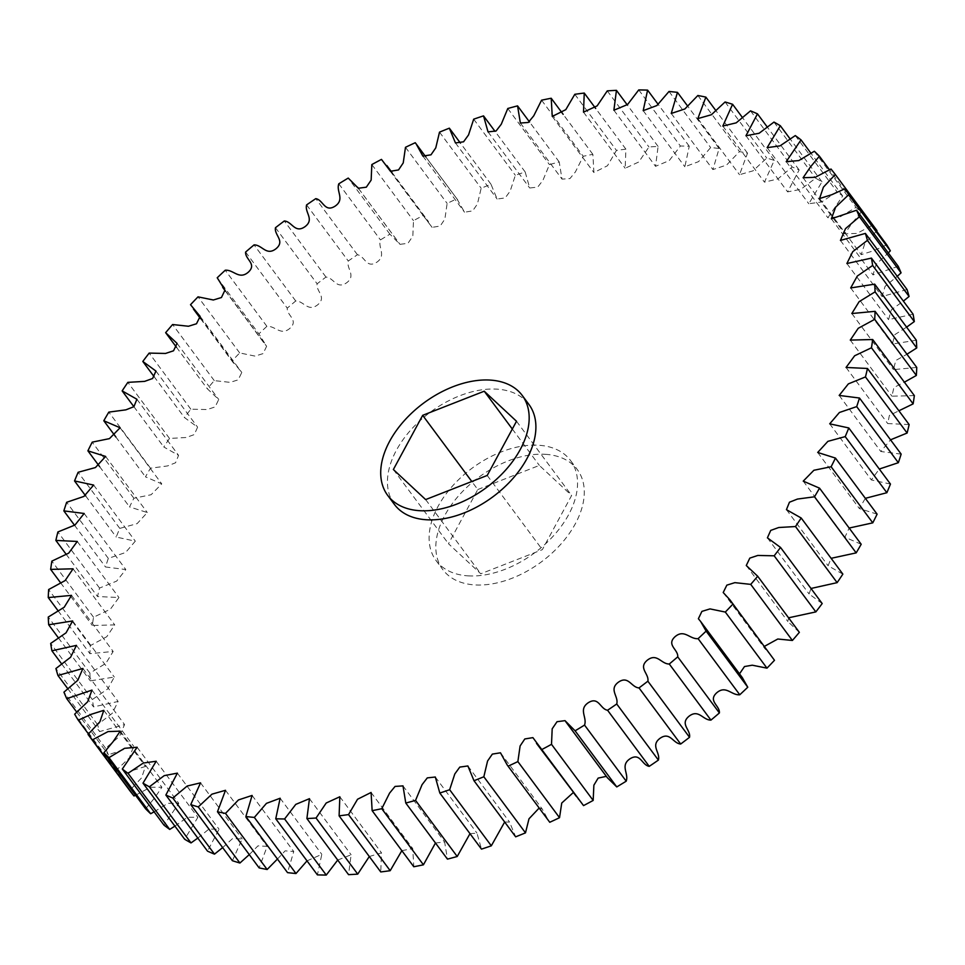 <?xml version="1.0" encoding="UTF-8"?>
<svg xmlns="http://www.w3.org/2000/svg" width="965" height="965" viewBox="0 0 965 965"><rect width="100%" height="100%" fill="white"/><g stroke="black" fill="none" stroke-linecap="round" stroke-linejoin="round"><path stroke-width="0.72" stroke-dasharray="4.83 3.62" d="M394.395 504.406A83.798 52.629 143.4 0 1 410.752 430.028A83.798 52.629 143.4 0 1 496.975 389.148A83.798 52.629 143.4 0 1 528.953 404.492M468.025 575.852A83.798 52.629 -36.6 0 0 554.248 534.972A83.798 52.629 -36.6 0 0 570.605 460.594A83.798 52.629 -36.6 0 0 538.639 445.251A83.798 52.629 -36.6 0 0 452.416 486.131A83.798 52.629 -36.6 0 0 436.047 560.508A83.798 52.629 -36.6 0 0 468.025 575.852M545.358 454.31A83.798 52.629 143.4 0 1 577.335 469.641A83.798 52.629 143.4 0 1 560.967 544.031A83.798 52.629 143.4 0 1 474.744 584.911A83.798 52.629 143.4 0 1 442.778 569.567A83.798 52.629 143.4 0 1 459.147 495.178A83.798 52.629 143.4 0 1 545.358 454.31M877.101 514.164L859.357 508.555L865.34 498.326M861.202 544.26L844.906 537.228L849.164 528.048M842.855 574.115L828.103 565.755L831.118 558.313M822.192 603.547L809.068 593.945L810.998 588.469M799.358 632.328L787.935 621.617L788.574 617.805M771.53 655.874L764.871 648.625L764.461 646.345M742.302 677.587L739.516 673.835M606.334 776.355L607.347 777.718M573.126 792.699L578.156 799.478M539.158 808.043L542.125 808.887L548.916 821.191M504.659 822.011L509.544 822.059L515.66 836.824M469.991 833.676L476.975 833.121L481.475 849.128M435.456 843L444.636 841.975L447.446 859.127M401.838 850.66L412.743 848.573L413.792 866.751M369.306 856.522L381.501 852.843L380.753 871.938M337.714 860.056L351.115 854.773L348.558 874.652M307.015 860.876L321.803 854.339L317.413 874.881M277.45 859.043L285.145 850.841L293.746 851.54L287.534 872.625M249.272 854.604L257.993 845.847L267.16 846.401L259.139 867.885M222.662 847.596L232.577 838.573L242.191 838.947L232.408 860.72M197.813 838.078L209.019 829.032L219.043 829.237L207.523 851.154M174.918 826.124L187.415 817.246L197.861 817.343L184.665 839.26M154.111 811.83L167.874 803.278L178.79 803.35L163.978 825.123M135.534 795.256L150.444 787.259L161.903 787.259L154.69 797.838L145.619 808.827M876.968 230.587A466.891 293.191 -36.6 0 0 872.637 225.11L856.944 233.409L844.761 233.844L851.974 223.253L861.045 212.264A466.891 293.191 -36.6 0 0 856.003 207.366L840.431 216.691L827.874 217.752L842.686 195.979A466.891 293.191 -36.6 0 0 836.957 191.685L821.698 201.962L808.803 203.748L821.999 181.842A466.891 293.191 -36.6 0 0 815.63 178.187L800.781 189.357L787.621 191.866L799.141 169.949A466.891 293.191 -36.6 0 0 792.169 166.957L777.85 178.959L764.461 182.156L774.256 160.383A466.891 293.191 -36.6 0 0 766.741 158.067L753.038 170.841L739.504 174.701L747.525 153.206A466.891 293.191 -36.6 0 0 739.504 151.602L726.549 165.063L712.906 169.563L719.118 148.477A466.891 293.191 -36.6 0 0 710.662 147.573L698.551 161.638L684.861 166.764L689.251 146.222A466.891 293.191 -36.6 0 0 680.397 146.029L669.227 160.612L655.537 166.33L658.106 146.451A466.891 293.191 -36.6 0 0 648.938 146.97L638.794 161.987L625.163 168.248L625.899 149.165A466.891 293.191 -36.6 0 0 616.466 150.407L607.455 165.751L593.909 172.53L592.86 154.352A466.891 293.191 -36.6 0 0 583.234 156.294L575.43 171.879L569.941 178.573L562.016 179.116L559.218 161.963A466.891 293.191 -36.6 0 0 549.447 164.605L542.933 180.322L537.71 187.114L529.688 187.982L525.177 171.963A466.891 293.191 -36.6 0 0 515.346 175.28L510.195 191.046L505.214 197.909L497.12 199.043L491.004 184.279A466.891 293.191 -36.6 0 0 481.161 188.235L477.434 203.977L472.645 210.901L464.527 212.203L456.903 198.814A466.891 293.191 -36.6 0 0 447.133 203.41L444.889 219.043L440.197 226.039L432.103 227.366L423.128 215.484A466.891 293.191 -36.6 0 0 413.49 220.671L412.815 236.184L407.978 243.289L399.993 244.35L389.896 234.181A466.891 293.191 -36.6 0 0 380.463 239.911C377.629 247.667 386.832 255.52 376.615 262.347C366.205 268.813 364.818 255.918 357.436 254.748A466.891 293.191 -36.6 0 0 348.269 261.008C346.133 268.668 356.471 275.447 346.604 282.805C336.508 289.85 333.745 277.594 325.977 277.076A466.891 293.191 -36.6 0 0 317.135 283.807C315.724 291.309 327.123 296.991 317.654 304.831C307.932 312.395 303.818 300.875 295.724 300.984A466.891 293.191 -36.6 0 0 287.268 308.149C286.581 315.459 298.969 319.994 289.983 328.269C280.706 336.29 275.254 325.579 266.895 326.339A466.891 293.191 -36.6 0 0 258.885 333.878L266.617 346.278L263.095 353.612L254.989 356.097L239.682 352.937A466.891 293.191 -36.6 0 0 232.167 360.814L241.793 372.478L238.162 379.848L230.128 382.357L214.266 380.62A466.891 293.191 -36.6 0 0 207.306 388.762L218.717 399.486L215.183 406.892L207.185 409.546L190.829 409.196A466.891 293.191 -36.6 0 0 184.46 417.556L197.596 427.157L194.279 434.588L186.281 437.483L169.514 438.46A466.891 293.191 -36.6 0 0 163.797 446.988L178.561 455.347L175.546 462.778L167.548 465.938L150.492 468.206A466.891 293.191 -36.6 0 0 145.462 476.843L161.758 483.863L151.119 494.731L133.882 498.254A466.891 293.191 -36.6 0 0 129.551 506.927L147.295 512.536L137.102 523.657L119.781 528.386A466.891 293.191 -36.6 0 0 116.21 537.047L135.293 541.172L125.583 552.511L108.309 558.385A466.891 293.191 -36.6 0 0 105.511 566.974L125.824 569.567L116.644 581.111L99.54 588.071A466.891 293.191 -36.6 0 0 97.525 596.527L118.948 597.54L110.36 609.229L93.533 617.226A466.891 293.191 -36.6 0 0 92.314 625.489L114.726 624.898L106.765 636.707L90.312 645.645A466.891 293.191 -36.6 0 0 89.914 653.667L113.17 651.472L105.873 663.341L89.914 673.136A466.891 293.191 -36.6 0 0 90.324 680.856L114.304 677.056L107.706 688.938L92.351 699.529A466.891 293.191 -36.6 0 0 93.569 706.899L118.116 701.471L112.254 713.328L97.586 724.631A466.891 293.191 -36.6 0 0 99.612 731.591L124.569 724.558L119.491 736.355L105.595 748.261A466.891 293.191 -36.6 0 0 108.406 754.775L133.64 746.198L129.346 757.851L116.319 770.275A466.891 293.191 -36.6 0 0 119.901 776.282L133.242 770.275L145.45 766.451L141.59 777.838L129.696 790.504M886.751 244.808L873.422 250.816L861.202 254.651L864.833 243.482L876.558 231.069M898.246 266.328L873.023 274.904L876.184 264.217L888.295 252.927M907.052 289.512L882.094 296.532L885.098 286.316L897.257 276.328M913.095 314.204L888.548 319.632L891.358 309.813L903.373 301.116M916.328 340.235L892.36 344.047L894.905 334.578L906.618 327.147M916.75 367.436L893.494 369.631L895.749 360.512L906.943 354.239M914.35 395.614L891.937 396.193L893.892 387.508L904.374 382.188M909.139 424.576L887.716 423.551L889.38 415.445L898.898 410.788M901.153 454.117L880.84 451.524L890.526 439.823M890.454 484.056L871.359 479.931L879.296 469.038M830.986 169.02L872.637 225.11M861.045 212.264L829.466 169.744M814.339 151.264L856.003 207.366M842.686 195.979L810.889 153.17M795.293 135.583L836.957 191.685M821.999 181.842L790.082 138.876M773.978 122.085L815.63 178.187M799.141 169.949L767.187 126.922M750.517 110.854L792.169 166.957M774.256 160.383L742.338 117.404M725.077 101.976L766.741 158.067M747.525 153.206L715.728 110.396M697.852 95.499L739.504 151.602M719.118 148.477L687.55 105.957M669.01 91.47L710.662 147.573M689.251 146.222L657.985 104.123M638.746 89.926L680.397 146.029M658.106 146.451L627.286 104.944M607.274 90.879L648.938 146.97M625.899 149.165L595.694 108.478M574.802 94.305L616.466 150.407M592.86 154.352L563.162 114.34M541.57 100.191L583.234 156.294M559.218 161.963L529.544 122M507.783 108.502L549.447 164.605M525.177 171.963L495.009 131.324M473.682 119.177L515.346 175.28M491.004 184.279L460.341 142.989M439.509 132.145L481.161 188.235M456.903 198.814L415.24 142.724M405.481 147.307L447.133 203.41M423.128 215.484L381.465 159.394M371.827 164.569L413.49 220.671M389.896 234.181L348.232 178.079M338.799 183.808L380.463 239.911M357.436 254.748L315.772 198.645M306.605 204.906L348.269 261.008M325.977 277.076L284.313 220.973M275.471 227.704L317.135 283.807M295.724 300.984L254.06 244.893M245.617 252.046L287.268 308.149M266.895 326.339L225.231 270.236M217.222 277.775L258.885 333.878M239.682 352.937L198.018 296.846M190.515 304.711L232.167 360.814M214.266 380.62L172.602 324.53M176.426 347.195L207.306 388.762M190.829 409.196L149.165 353.094M154.002 376.531L184.46 417.556M169.514 438.46L127.863 382.357M133.882 406.687L163.797 446.988M150.492 468.206L108.828 412.115M115.836 436.952L145.462 476.843M133.882 498.254L92.218 442.151M99.66 466.674L129.551 506.927M119.781 528.386L78.129 472.283M85.704 495.962L116.21 537.047M108.309 558.385L66.657 502.295M74.474 525.177L105.511 566.974M99.54 588.071L57.888 531.968M66.102 554.212L97.525 596.527M93.533 617.226L51.869 561.123M60.626 582.812L92.314 625.489M90.312 645.645L48.648 589.543M58.057 610.761L89.914 653.667M89.914 673.136L48.262 617.045M58.383 637.853L90.324 680.856M92.351 699.529L50.687 643.426M61.627 663.884L93.569 706.899M97.586 724.631L55.922 668.528M67.743 688.672L99.612 731.591M105.595 748.261L63.931 692.158M76.705 712.074L108.406 754.775M116.319 770.275L74.667 714.172M88.442 733.931L119.901 776.282M477.784 489.544L539.351 465.419L571.63 495.479L542.33 549.664L480.763 573.789L448.484 543.729L477.784 489.544L471.801 481.499M512.319 429.027L539.351 465.419M393.37 469.521L448.484 543.729M425.649 499.581L480.763 573.789M487.216 475.456L542.33 549.664M516.516 421.271L571.63 495.479M570.605 460.594L577.335 469.641M803.242 481.137L844.906 537.228M786.439 509.653L828.103 565.755M767.404 537.843L809.068 593.945M746.283 565.514L787.935 621.617M723.207 592.522L764.871 648.625M698.383 618.722L740.046 674.825M565.008 720.65L566.467 722.628M532.897 737.634L574.549 793.725M500.473 752.797L542.125 808.887M467.88 765.957L509.544 822.059M435.312 777.018L476.975 833.121M402.984 785.884L444.636 841.975M371.091 792.47L412.743 848.573M339.837 796.752L381.501 852.843M309.463 798.67L351.115 854.773M280.139 798.236L321.803 854.339M252.094 795.437L293.746 851.54M225.496 790.299L267.16 846.401M200.539 782.844L242.191 838.947M177.379 773.134L219.043 829.237M156.197 761.252L197.861 817.343M137.127 747.248L178.79 803.35M120.239 731.156L161.903 787.259M103.798 710.349L145.45 766.451M91.977 690.096L133.64 746.198M82.906 668.468L124.569 724.558M76.452 645.368L118.116 701.471M72.64 620.953L114.304 677.056M71.507 595.369L113.17 651.472M73.063 568.807L114.726 624.898M77.284 541.449L118.948 597.54M84.16 513.476L125.824 569.567M93.641 485.069L135.293 541.172M105.643 456.445L147.295 512.536M120.094 427.772L161.758 483.863M136.897 399.245L178.561 455.347M155.932 371.055L197.596 427.157M177.065 343.383L218.717 399.486M200.129 316.375L241.793 372.478M200.539 318.655L235.122 365.228M224.954 290.175L266.617 346.278M225.484 291.165L264.362 343.516M358.666 188.645L399.317 243.385M358.341 188.247L399.993 244.35M391.874 172.301L428.508 221.624M390.451 171.275L432.103 227.366M425.842 156.957L457.736 199.912M422.875 156.113L464.527 212.203M455.456 142.941L497.12 199.043M488.025 131.879L529.688 187.982M520.364 123.025L562.016 179.116M552.257 116.427L593.909 172.53M583.499 112.157L625.163 168.248M613.885 110.227L655.537 166.33M643.197 110.661L684.861 166.764M671.254 113.46L712.906 169.563M697.84 118.599L739.504 174.701M722.809 126.053L764.461 182.156M745.957 135.763L787.621 191.866M767.139 147.657L808.803 203.748M786.21 161.65L827.874 217.752M803.097 177.741L844.761 233.844M819.55 198.549L861.202 254.651M831.36 218.802L873.023 274.904M840.431 240.442L882.094 296.532M846.884 263.529L888.548 319.632M850.696 287.944L892.36 344.047M851.83 313.529L893.494 369.631M850.274 340.102L891.937 396.193M846.052 367.46L887.716 423.551M839.176 395.433L880.84 451.524M829.707 423.828L871.359 479.931M817.705 452.464L859.357 508.555M436.047 560.508L442.778 569.567"/><path stroke-width="1.45" d="M490.256 380.089A83.798 52.629 143.4 0 1 522.222 395.433A83.798 52.629 143.4 0 1 505.853 469.822A83.798 52.629 143.4 0 1 419.642 510.69A83.798 52.629 143.4 0 1 387.665 495.359A83.798 52.629 143.4 0 1 404.033 420.969A83.798 52.629 143.4 0 1 490.256 380.089M522.222 395.433L528.953 404.492A83.798 52.629 143.4 0 1 512.584 478.869A83.798 52.629 143.4 0 1 426.361 519.749A83.798 52.629 143.4 0 1 394.395 504.406L387.665 495.359M865.34 498.326L886.871 492.717L845.219 436.614L827.898 441.343L817.705 452.464L835.449 458.073L877.101 514.164A466.891 293.191 -36.6 0 1 872.782 522.849L831.118 466.746L813.881 470.269L803.242 481.137L819.538 488.157L861.202 544.26A466.891 293.191 -36.6 0 1 856.172 552.885L814.508 496.794L797.452 499.062L789.454 502.222L786.439 509.653L801.203 518.012L842.855 574.115A466.891 293.191 -36.6 0 1 837.138 582.643L795.486 526.54L778.719 527.517L770.721 530.412L767.404 537.843L780.54 547.444L822.192 603.547A466.891 293.191 -36.6 0 1 815.835 611.906L774.171 555.804L757.815 555.454L749.817 558.108L746.283 565.514L757.694 576.238L799.358 632.328A466.891 293.191 -36.6 0 1 792.398 640.471L750.734 584.38L734.872 582.643L726.838 585.152L723.207 592.522L729.878 599.772L774.485 660.289L729.878 599.772M845.219 436.614A466.891 293.191 -36.6 0 0 848.79 427.953L890.454 484.056A466.891 293.191 -36.6 0 1 886.871 492.717M879.296 469.038L898.343 462.705L856.691 406.615L839.417 412.489L829.707 423.828L848.79 427.953M856.691 406.615A466.891 293.191 -36.6 0 0 859.489 398.026L901.153 454.117A466.891 293.191 -36.6 0 1 898.343 462.705M890.526 439.823L907.112 433.032L865.46 376.929L848.356 383.889L839.176 395.433L859.489 398.026M865.46 376.929A466.891 293.191 -36.6 0 0 867.475 368.473L909.139 424.576A466.891 293.191 -36.6 0 1 907.112 433.032M898.898 410.788L913.131 403.877L871.467 347.774L854.64 355.771L846.052 367.46L867.475 368.473M871.467 347.774A466.891 293.191 -36.6 0 0 872.686 339.511L914.35 395.614A466.891 293.191 -36.6 0 1 913.131 403.877M904.374 382.188L916.352 375.457L874.688 319.355L858.235 328.293L850.274 340.102L872.686 339.511M874.688 319.355A466.891 293.191 -36.6 0 0 875.086 311.333L916.75 367.436A466.891 293.191 -36.6 0 1 916.352 375.457M906.943 354.239L916.738 347.955L875.086 291.864L859.127 301.659L851.83 313.529L875.086 311.333M875.086 291.864A466.891 293.191 -36.6 0 0 874.676 284.144L916.328 340.235A466.891 293.191 -36.6 0 1 916.738 347.955M906.618 327.147L914.313 321.574L872.65 265.472L857.294 276.062L850.696 287.944L874.676 284.144M872.65 265.472A466.891 293.191 -36.6 0 0 871.431 258.101L913.095 314.204A466.891 293.191 -36.6 0 1 914.313 321.574M903.373 301.116L909.078 296.472L867.414 240.369L852.746 251.672L846.884 263.529L871.431 258.101M867.414 240.369A466.891 293.191 -36.6 0 0 865.388 233.409L907.052 289.512A466.891 293.191 -36.6 0 1 909.078 296.472M897.257 276.328L901.069 272.842L859.405 216.739L845.509 228.645L840.431 240.442L865.388 233.409M859.405 216.739A466.891 293.191 -36.6 0 0 856.594 210.225L898.246 266.328A466.891 293.191 -36.6 0 1 901.069 272.842M888.295 252.927L890.333 250.828L848.681 194.725L835.654 207.149L831.36 218.802L856.594 210.225M848.681 194.725A466.891 293.191 -36.6 0 0 845.099 188.718L886.751 244.808A466.891 293.191 -36.6 0 1 890.333 250.828M876.558 231.069L876.968 230.587L835.304 174.496L823.41 187.162L819.55 198.549L831.758 194.725L845.099 188.718M835.304 174.496A466.891 293.191 -36.6 0 0 830.986 169.02L815.292 177.307L803.097 177.741L810.311 167.162L819.381 156.173A466.891 293.191 -36.6 0 0 814.339 151.264L798.779 160.588L786.21 161.65L801.022 139.877A466.891 293.191 -36.6 0 0 795.293 135.583L780.034 145.86L767.139 147.657L780.335 125.739A466.891 293.191 -36.6 0 0 773.978 122.085L759.129 133.254L745.957 135.763L757.477 113.846A466.891 293.191 -36.6 0 0 750.517 110.854L736.186 122.857L722.809 126.053L732.592 104.28A466.891 293.191 -36.6 0 0 725.077 101.976L711.386 114.751L697.84 118.599L705.861 97.115A466.891 293.191 -36.6 0 0 697.852 95.499L684.885 108.961L671.254 113.46L677.466 92.375A466.891 293.191 -36.6 0 0 669.01 91.47L656.888 105.547L643.197 110.661L647.587 90.119A466.891 293.191 -36.6 0 0 638.746 89.926L627.576 104.522L613.885 110.227L616.442 90.348A466.891 293.191 -36.6 0 0 607.274 90.879L597.142 105.885L583.499 112.157L584.247 93.062A466.891 293.191 -36.6 0 0 574.802 94.305L565.804 109.648L552.257 116.427L551.208 98.249A466.891 293.191 -36.6 0 0 541.57 100.191L533.778 115.776L528.277 122.471L520.364 123.025L517.554 105.873A466.891 293.191 -36.6 0 0 507.783 108.502L501.269 124.232L496.058 131.011L488.025 131.879L483.525 115.872A466.891 293.191 -36.6 0 0 473.682 119.177L468.532 134.943L463.562 141.807L455.456 142.941L449.34 128.176A466.891 293.191 -36.6 0 0 439.509 132.145L435.77 147.874L430.993 154.81L422.875 156.113L416.084 143.809L425.842 156.957M88.032 734.413A466.891 293.191 -36.6 0 0 92.363 739.89L134.014 795.98A466.891 293.191 -36.6 0 1 129.696 790.504L88.032 734.413L99.926 721.748L103.798 710.349L91.579 714.184L78.249 720.192A466.891 293.191 -36.6 0 1 74.667 714.172L87.682 701.748L91.977 690.096L66.754 698.672A466.891 293.191 -36.6 0 1 63.931 692.158L77.827 680.253L82.906 668.468L57.948 675.488A466.891 293.191 -36.6 0 1 55.922 668.528L70.59 657.237L76.452 645.368L51.905 650.796A466.891 293.191 -36.6 0 1 50.687 643.426L66.042 632.835L72.64 620.953L48.672 624.765A466.891 293.191 -36.6 0 1 48.262 617.045L64.209 607.238L71.507 595.369L48.25 597.564A466.891 293.191 -36.6 0 1 48.648 589.543L65.101 580.604L73.063 568.807L50.65 569.386A466.891 293.191 -36.6 0 1 51.869 561.123L68.696 553.138L77.284 541.449L55.861 540.424A466.891 293.191 -36.6 0 1 57.888 531.968L74.993 525.008L84.16 513.476L63.847 510.883A466.891 293.191 -36.6 0 1 66.657 502.295L83.919 496.42L93.641 485.069L74.546 480.944A466.891 293.191 -36.6 0 1 78.129 472.283L95.439 467.555L105.643 456.445L87.899 450.836A466.891 293.191 -36.6 0 1 92.218 442.151L109.455 438.629L120.094 427.772L103.798 420.74A466.891 293.191 -36.6 0 1 108.828 412.115L125.884 409.848L133.894 406.687L136.897 399.245L122.145 390.885A466.891 293.191 -36.6 0 1 127.863 382.357L144.617 381.38L152.615 378.497L155.932 371.055L142.808 361.453A466.891 293.191 -36.6 0 1 149.165 353.094L165.522 353.455L173.531 350.79L177.065 343.383L165.642 332.672A466.891 293.191 -36.6 0 1 172.602 324.53L188.465 326.254L196.498 323.757L200.129 316.375L190.515 304.711A466.891 293.191 -36.6 0 1 198.018 296.846L213.325 299.994L221.443 297.522L224.954 290.175L217.222 277.775A466.891 293.191 -36.6 0 1 225.231 270.236C233.59 269.476 239.043 280.188 248.331 272.166C257.305 263.891 244.929 259.356 245.617 252.046A466.891 293.191 -36.6 0 1 254.06 244.893C262.154 244.772 266.28 256.292 276.002 248.741C285.459 240.888 274.06 235.219 275.471 227.704A466.891 293.191 -36.6 0 1 284.313 220.973C292.081 221.504 294.844 233.747 304.94 226.715C314.819 219.357 304.482 212.565 306.605 204.906A466.891 293.191 -36.6 0 1 315.772 198.645C323.166 199.815 324.542 212.722 334.952 206.245C345.181 199.417 335.965 191.565 338.799 183.808A466.891 293.191 -36.6 0 1 348.232 178.079L358.341 188.247L366.314 187.186L371.151 180.093L371.827 164.569A466.891 293.191 -36.6 0 1 381.465 159.394L390.451 171.275L398.533 169.936L403.225 162.94L405.481 147.307A466.891 293.191 -36.6 0 1 415.24 142.724L416.084 143.809M103.955 752.736A466.891 293.191 -36.6 0 0 108.997 757.634L150.661 813.736A466.891 293.191 -36.6 0 1 145.619 808.827L103.955 752.736L113.026 741.747L120.239 731.156L108.056 731.591L92.363 739.89M122.314 769.021A466.891 293.191 -36.6 0 0 128.043 773.315L169.707 829.418A466.891 293.191 -36.6 0 1 163.978 825.123L122.314 769.021L137.127 747.248L124.569 748.309L108.997 757.634M143.001 783.158A466.891 293.191 -36.6 0 0 149.37 786.813L191.022 842.915A466.891 293.191 -36.6 0 1 184.665 839.26L143.001 783.158L156.197 761.252L143.303 763.038L128.043 773.315M165.859 795.051A466.891 293.191 -36.6 0 0 172.832 798.043L214.483 854.146A466.891 293.191 -36.6 0 1 207.523 851.154L165.859 795.051L177.379 773.134L164.219 775.643L149.37 786.813M190.744 804.617A466.891 293.191 -36.6 0 0 198.259 806.933L239.923 863.024A466.891 293.191 -36.6 0 1 232.408 860.72L190.744 804.617L200.539 782.844L187.15 786.041L172.832 798.043M217.475 811.794A466.891 293.191 -36.6 0 0 225.496 813.399L267.148 869.501A466.891 293.191 -36.6 0 1 259.139 867.885L217.475 811.794L225.496 790.299L211.962 794.159L198.259 806.933M245.882 816.523A466.891 293.191 -36.6 0 0 254.338 817.427L295.99 873.53A466.891 293.191 -36.6 0 1 287.534 872.625L245.882 816.523L252.094 795.437L238.452 799.937L225.496 813.399M275.749 818.778A466.891 293.191 -36.6 0 0 284.603 818.971L326.254 875.074A466.891 293.191 -36.6 0 1 317.413 874.881L275.749 818.778L280.139 798.236L266.449 803.363L254.338 817.427M306.894 818.549A466.891 293.191 -36.6 0 0 316.062 818.03L357.726 874.121A466.891 293.191 -36.6 0 1 348.558 874.652L306.894 818.549L309.463 798.67L295.772 804.388L284.603 818.971M339.101 815.835A466.891 293.191 -36.6 0 0 348.534 814.593L390.198 870.695A466.891 293.191 -36.6 0 1 380.753 871.938L339.101 815.835L339.837 796.752L326.206 803.013L316.062 818.03M372.14 810.648A466.891 293.191 -36.6 0 0 381.766 808.706L423.43 864.809A466.891 293.191 -36.6 0 1 413.792 866.751L372.14 810.648L371.091 792.47L357.545 799.249L348.534 814.593M405.782 803.037A466.891 293.191 -36.6 0 0 415.553 800.395L457.217 856.498A466.891 293.191 -36.6 0 1 447.446 859.127L405.782 803.037L402.984 785.884L395.059 786.427L389.57 793.121L381.766 808.706M439.823 793.037A466.891 293.191 -36.6 0 0 449.654 789.72L491.318 845.823A466.891 293.191 -36.6 0 1 481.475 849.128L439.823 793.037L435.312 777.018L427.29 777.887L422.067 784.678L415.553 800.395M473.996 780.721A466.891 293.191 -36.6 0 0 483.839 776.765L525.491 832.855A466.891 293.191 -36.6 0 1 515.66 836.824L473.996 780.721L467.88 765.957L459.786 767.091L454.805 773.954L449.654 789.72M507.264 765.088L549.76 822.276L507.264 765.088L500.473 752.797L492.355 754.099L487.566 761.023L483.839 776.765M508.097 766.186A466.891 293.191 -36.6 0 0 517.867 761.59L559.519 817.693L561.739 803.037L573.126 792.699M536.492 743.376L583.535 805.606L532.897 737.634L524.803 738.961L520.111 745.957L517.867 761.59M541.872 749.516A466.891 293.191 -36.6 0 0 551.51 744.329L593.173 800.431L593.873 785.196L598.155 778.104L606.334 776.355M565.683 721.615L607.347 777.718L616.768 786.921L575.104 730.819L565.008 720.65L557.022 721.711L552.185 728.816L551.51 744.329M575.104 730.819A466.891 293.191 -36.6 0 0 584.537 725.089L626.201 781.192C629.035 773.435 619.82 765.583 630.049 758.755C640.458 752.278 641.834 765.185 649.228 766.355A466.891 293.191 -36.6 0 0 658.395 760.094C660.518 752.435 650.181 745.643 660.06 738.285C670.156 731.253 672.919 743.496 680.687 744.027A466.891 293.191 -36.6 0 0 689.529 737.296C690.94 729.781 679.541 724.112 688.998 716.259C698.72 708.708 702.846 720.228 710.94 720.107A466.891 293.191 -36.6 0 0 719.383 712.954C720.071 705.644 707.695 701.109 716.669 692.834C725.957 684.812 731.41 695.524 739.769 694.764A466.891 293.191 -36.6 0 0 747.779 687.225L742.302 677.587L700.638 621.484L706.115 631.122L747.779 687.225M649.228 766.355L607.564 710.252C600.182 709.082 598.795 696.187 588.385 702.653C578.168 709.48 587.371 717.333 584.537 725.089M607.564 710.252A466.891 293.191 -36.6 0 0 616.731 703.992L658.395 760.094M680.687 744.027L639.023 687.924C631.255 687.406 628.492 675.15 618.396 682.195C608.529 689.553 618.867 696.332 616.731 703.992M639.023 687.924A466.891 293.191 -36.6 0 0 647.865 681.194L689.529 737.296M710.94 720.107L669.276 664.017C661.182 664.125 657.069 652.605 647.346 660.169C637.877 668.009 649.276 673.691 647.865 681.194M669.276 664.017A466.891 293.191 -36.6 0 0 677.732 656.851L719.383 712.954M739.769 694.764L698.105 638.661C689.746 639.421 684.294 628.71 675.018 636.731C666.031 645.006 678.419 649.542 677.732 656.851M698.105 638.661A466.891 293.191 -36.6 0 0 706.115 631.122M739.516 673.835L744.485 666.55L752.266 665.199L766.982 668.154L725.318 612.063L710.011 608.903L701.905 611.388L698.383 618.722L700.638 621.484M725.318 612.063A466.891 293.191 -36.6 0 0 732.833 604.187M750.734 584.38A466.891 293.191 -36.6 0 0 757.694 576.238M774.171 555.804A466.891 293.191 -36.6 0 0 780.54 547.444M795.486 526.54A466.891 293.191 -36.6 0 0 801.203 518.012M814.508 496.794A466.891 293.191 -36.6 0 0 819.538 488.157M831.118 466.746A466.891 293.191 -36.6 0 0 835.449 458.073M849.164 528.048L872.782 522.849M831.118 558.313L856.172 552.885M810.998 588.469L837.138 582.643M788.574 617.805L815.835 611.906M764.461 646.345L777.79 639.011L792.398 640.471M766.982 668.154A466.891 293.191 -36.6 0 0 774.485 660.289M616.768 786.921A466.891 293.191 -36.6 0 0 626.201 781.192M583.535 805.606A466.891 293.191 -36.6 0 0 593.173 800.431M549.76 822.276A466.891 293.191 -36.6 0 0 559.519 817.693M525.491 832.855L528.989 818.803L539.158 808.043M491.318 845.823L504.659 822.011M457.217 856.498L469.991 833.676M423.43 864.809L435.456 843M390.198 870.695L401.838 850.66M357.726 874.121L369.306 856.522M326.254 875.074L337.714 860.056M295.99 873.53L307.015 860.876M267.148 869.501L277.45 859.043M239.923 863.024L249.272 854.604M214.483 854.146L222.662 847.596M191.022 842.915L197.813 838.078M169.707 829.418L174.918 826.124M150.661 813.736L154.111 811.83M134.014 795.98L135.534 795.256M829.466 169.744L819.381 156.173M810.889 153.17L801.022 139.877M790.082 138.876L780.335 125.739M767.187 126.922L757.477 113.846M742.338 117.404L732.592 104.28M715.728 110.396L705.861 97.115M687.55 105.957L677.466 92.375M657.985 104.123L647.587 90.119M627.286 104.944L616.442 90.348M595.694 108.478L584.247 93.062M563.162 114.34L551.208 98.249M529.544 122L517.554 105.873M495.009 131.324L483.525 115.872M460.341 142.989L449.34 128.176M165.642 332.672L176.426 347.195M142.808 361.453L154.002 376.531M122.145 390.885L133.882 406.687M103.798 420.74L115.836 436.952M87.899 450.836L99.66 466.674M74.546 480.944L85.704 495.962M63.847 510.883L74.474 525.177M55.861 540.424L66.102 554.212M50.65 569.386L60.626 582.812M48.25 597.564L58.057 610.761M48.672 624.765L58.383 637.853M51.905 650.796L61.627 663.884M57.948 675.488L67.743 688.672M66.754 698.672L76.705 712.074M78.249 720.192L88.442 733.931M393.37 469.521L422.67 415.336L484.237 391.211L516.516 421.271L487.216 475.456L425.649 499.581L393.37 469.521M484.237 391.211L512.319 429.027M422.67 415.336L471.801 481.499M566.467 722.628L606.659 776.753M193.47 309.126L200.539 318.655M222.698 287.413L225.484 291.165M357.653 187.282L358.666 188.645M386.844 165.522L391.874 172.301"/></g></svg>
